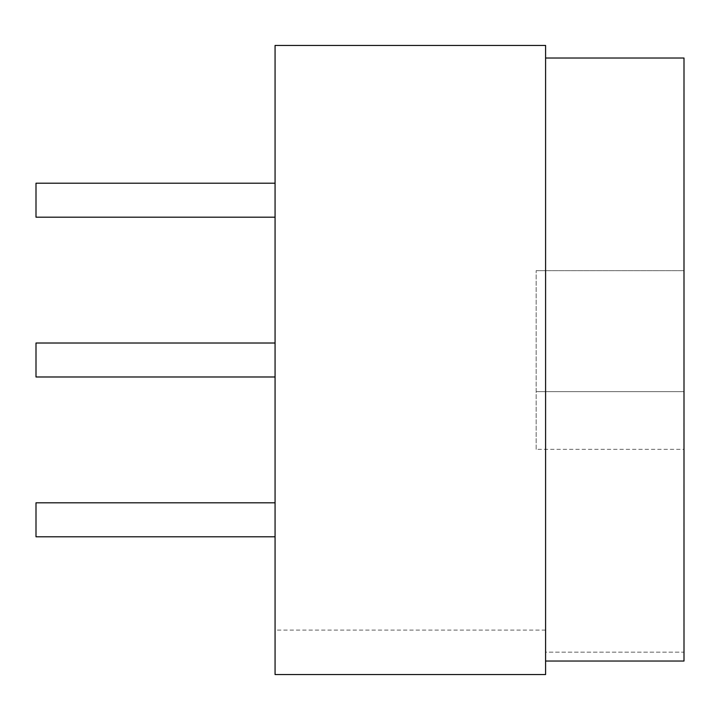 <?xml version="1.0" encoding="UTF-8"?>
<svg xmlns="http://www.w3.org/2000/svg" width="720" height="720" viewBox="0 0 720 720"><rect width="100%" height="100%" fill="white"/><g stroke="black" fill="none" stroke-linecap="round" stroke-linejoin="round"><path stroke-width="0.54" stroke-dasharray="3.6 2.7" d="M536.157 449.334L536.157 270.666L536.157 449.334L684 449.334L684 391.644L684 449.334M684 391.644L536.157 391.644L684 391.644L684 270.666L684 391.644L536.157 391.644L684 391.644M684 270.666L536.157 270.666L684 270.666M684 360L684 485.739L684 360M275.067 674.559L545.589 674.559L545.589 630.081L275.067 630.081L275.067 674.559M275.067 630.081L275.067 45.441L545.589 45.441L545.589 630.081M275.067 536.787L36 536.787L36 502.812L36 536.787L36 502.812L275.067 502.812L36 502.812L275.067 502.812L275.067 536.787L275.067 502.812L275.067 536.787L36 536.787L275.067 536.787L275.067 502.812M275.067 376.983L36 376.983L36 343.017L36 376.983L36 343.017L275.067 343.017L36 343.017L275.067 343.017L275.067 376.983L275.067 343.017L275.067 376.983L36 376.983L275.067 376.983L275.067 343.017M275.067 217.188L36 217.188L36 183.213L36 217.188L36 183.213L275.067 183.213L36 183.213L275.067 183.213L275.067 217.188L275.067 183.213L275.067 217.188L36 217.188L275.067 217.188L275.067 183.213M545.589 652.167L545.589 58.023L545.589 661.032L545.589 652.167L684 652.167L684 661.032L684 652.167L545.589 652.167M683.937 484.632L683.937 565.569L684 484.65M683.937 205.272L683.937 172.116M684 172.116L683.937 193.545M684 193.545L684 205.272M683.937 206.658L683.937 163.809L684 206.658M683.937 218.619L684 193.383L683.937 218.619M683.937 190.989L684 193.383L683.937 190.989M684 169.578L684 224.334L683.937 169.578M684 224.334L683.937 228.528L684 224.334M684 186.372L683.937 182.871L684 186.372M684 287.649L683.937 256.32L683.937 287.649M684 276.939L683.937 242.208L683.937 276.939M683.937 561.204L683.937 626.085M684 626.085L684 561.204M684 553.185L684 593.649L683.937 553.185M684 634.104L684 593.649L683.937 634.104M683.937 534.681L683.937 620.496L684 534.681M683.937 257.598L684 235.35L683.937 257.598M683.937 411.309L684 429.165L683.937 411.309M683.937 227.907L684 198.846L683.937 227.907M683.937 489.69L684 521.154L683.937 489.69M683.937 302.877L684 290.835L683.937 302.877M684 356.85L683.937 363.15L684 356.85M683.937 218.322L684 186.867L683.937 218.322M683.937 501.678L684 533.133L683.937 501.678M683.937 538.074L683.937 598.401M684 598.401L684 538.074M683.937 490.896L683.937 508.347M684 549.567L683.937 544.122L683.937 549.567M684 490.896L684 508.347M684 433.521L683.937 478.377L683.937 433.521M684 469.251L683.937 451.125L684 469.251M684 457.128L683.937 431.991L683.937 457.128M684 459.369L684 434.601L683.937 459.369M684 380.394L683.937 348.93L683.937 380.394M684 363.195L684 387.126L684 363.195M684 356.4L684 348.93L684 356.4M683.937 123.111L683.937 107.82M684 107.82L684 123.111M683.937 119.115L683.937 94.32M684 94.32L684 119.115M683.937 159.21L683.937 127.134M684 127.134L684 159.21M684 167.229L683.937 86.301L683.937 167.229M684 86.301L684 122.85L683.937 86.301M683.937 114.039L684 147.978L683.937 114.039M684 180.783L683.937 105.309L684 180.783M684 124.389L683.937 155.457L683.937 124.389M684 156.627L684 173.448L683.937 156.627M684 150.066L684 154.692L683.937 150.066M684 173.448L683.937 174.051L684 173.448M683.937 269.604L683.937 250.668M684 274.815L684 275.436L684 274.815M684 250.668L683.937 259.821M684 259.821L684 269.604M683.937 285.084L683.937 263.403M684 263.403L683.937 273.834M684 273.834L684 285.084M683.937 271.476L683.937 241.146L684 271.476M684 376.137L684 339.534L683.937 376.137M683.937 442.053L683.937 455.607M684 455.607L683.937 432.441M684 432.441L684 442.053M683.937 422.919L684 481.617L684 422.919M684 58.023L684 661.032L545.589 661.032"/><path stroke-width="1.08" d="M275.067 502.812L36 502.812L36 536.787L275.067 536.787M275.067 343.017L36 343.017L36 376.983L275.067 376.983M275.067 183.213L36 183.213L36 217.188L275.067 217.188M275.067 45.441L275.067 674.559L545.589 674.559L545.589 45.441L275.067 45.441M545.589 661.032L684 661.032L684 58.023L545.589 58.023"/></g></svg>
